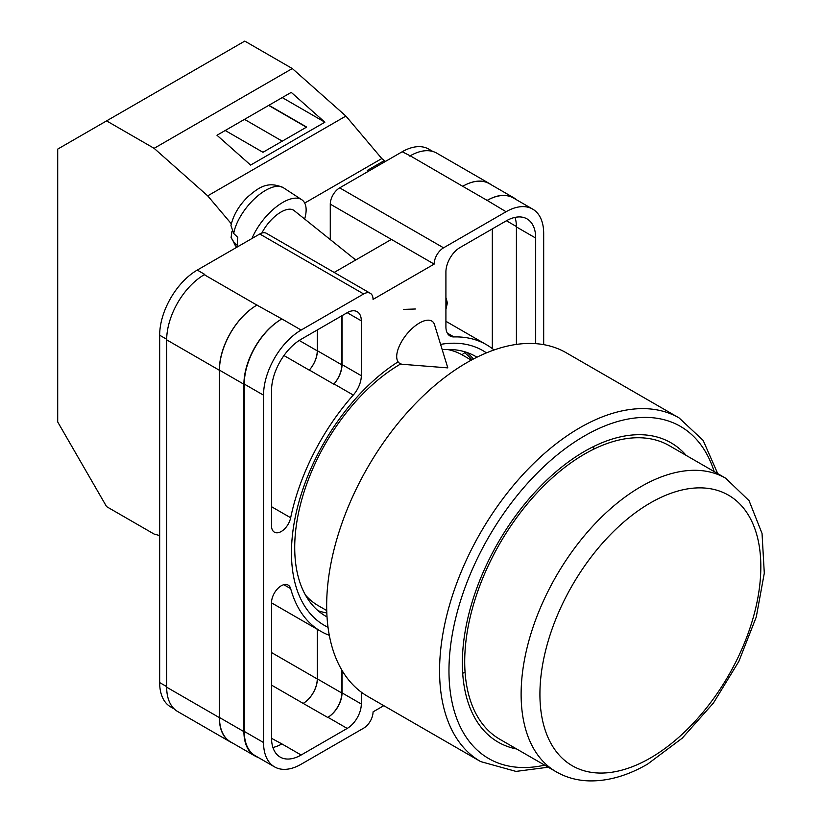 <?xml version="1.0" encoding="UTF-8"?>
<svg xmlns="http://www.w3.org/2000/svg" width="822" height="822" viewBox="0 0 822 822"><rect width="100%" height="100%" fill="white"/><g stroke="black" fill="none" stroke-linecap="round" stroke-linejoin="round"><path stroke-width="1.23" d="M328.029 627.299A158.605 91.571 -60 0 1 291.461 552.744A158.605 91.571 -60 0 1 397.899 361.957M440.582 344.387A158.605 91.571 -60 0 1 486.46 352.885M476.966 357.21A149.964 86.577 120 0 0 475.743 356.481A149.964 86.577 120 0 0 442.215 349.71M400.776 363.899A149.964 86.577 120 0 0 294.718 547.565A149.964 86.577 120 0 0 325.779 616.212A149.964 86.577 120 0 0 327.022 616.911M415.408 309L403.612 309.401M473.421 359.009A149.964 86.577 120 0 0 467.081 352.515M330.28 239.582L330.28 204.133A13.296 7.675 -60 0 1 339.681 187.858L443.561 247.823L506.075 211.737A53.173 30.702 120 0 1 532.666 209.107A53.173 30.702 120 0 1 543.681 233.448L543.681 344.634M432.906 151.505L428.786 149.131A53.173 30.702 -60 0 0 402.194 151.762L339.681 187.858M174.295 708.996L170.678 706.91A53.173 30.702 -60 0 1 159.663 682.568L166.681 686.617M330.28 204.133L434.16 264.109L373.054 299.393A13.296 7.675 120 0 0 370.301 293.3L266.431 233.325A13.296 7.675 -60 0 0 259.783 233.993L197.27 270.078A53.173 30.702 -60 0 0 159.663 335.212L159.663 682.568M391.385 239.418L334.174 272.442M383.802 705.666L373.054 711.873A13.296 7.675 120 0 1 363.653 728.158L301.14 764.244A53.173 30.702 120 0 1 274.558 766.885A53.173 30.702 120 0 1 263.543 742.533L263.543 395.177A53.173 30.702 120 0 1 301.14 330.054L363.653 293.957A13.296 7.675 120 0 1 370.301 293.3M342.034 315.669L342.034 364.588A19.944 11.518 120 0 1 333.999 383.925L353.275 395.053A19.944 11.518 120 0 0 361.31 375.716L361.31 320.827A19.944 11.518 120 0 0 357.18 311.692A19.944 11.518 120 0 0 347.203 312.689L361.31 320.827M353.275 395.053A165.52 95.558 120 0 0 290.669 517.757A13.769 7.953 120 0 1 274.384 532.163A13.769 7.953 120 0 1 271.527 525.854L271.527 390.573A41.881 24.177 120 0 1 301.14 339.281L347.203 312.689M494.032 349.987A165.52 95.558 120 0 0 486.367 344.654A165.52 95.558 120 0 0 453.95 336.928A19.944 11.518 120 0 1 450.045 335.993A19.944 11.518 120 0 1 445.914 326.868L445.914 271.979A19.944 11.518 120 0 1 460.012 247.556L506.075 220.964A41.881 24.177 120 0 1 527.015 218.888A41.881 24.177 120 0 1 535.687 238.061L535.687 343.647M283.826 584.689L290.669 588.634A13.769 7.953 120 0 0 288.152 585.089A13.769 7.953 120 0 0 277.538 588.778A13.769 7.953 120 0 0 271.527 602.639L271.527 737.93A41.881 24.177 120 0 0 280.199 757.093A41.881 24.177 120 0 0 301.14 755.017L347.203 728.426A19.944 11.518 120 0 0 361.31 704.002L361.31 692.165M290.669 588.634A165.52 95.558 120 0 0 320.847 631.337A165.52 95.558 120 0 0 329.303 635.303M443.561 247.823A13.296 7.675 120 0 0 434.16 264.109M232.4 742.954A53.173 30.702 -60 0 1 230.335 741.937L177.696 711.544A53.173 30.702 -60 0 1 166.681 687.202L219.32 717.596L219.32 370.239A53.173 30.702 -60 0 1 256.926 305.106L281.874 318.926A53.173 30.702 120 0 0 244.268 384.059L263.543 395.177M256.926 305.106L204.277 274.712A53.173 30.702 -60 0 1 204.791 274.425L204.277 274.712A53.173 30.702 -60 0 0 166.681 339.846L166.681 687.202M409.716 156.108A53.173 30.702 -60 0 1 410.229 155.82L402.194 151.762M462.714 186.296L487.158 200.404A53.173 30.702 -60 0 1 513.75 197.773L489.306 183.655A53.173 30.702 -60 0 0 462.714 186.296L410.219 155.81A53.173 30.702 -60 0 1 436.811 153.18L489.46 183.573A53.173 30.702 -60 0 1 491.371 184.858M492.327 348.631L492.327 228.896M272.914 747.465A41.881 24.177 120 0 0 281.874 743.9L301.14 755.017M271.537 738.341L281.874 743.9M516.411 344.408L516.411 226.934A41.881 24.177 120 0 0 515.024 217.398M244.268 384.059L244.268 731.416A53.173 30.702 120 0 0 255.282 755.757L274.558 766.885M487.158 200.404L506.075 211.737M532.666 209.107L513.39 197.979A53.173 30.702 120 0 0 486.799 200.609M342.034 670.433L342.034 692.874L361.31 704.002M341.798 670.033L341.798 693.008A19.944 11.518 -60 0 1 327.701 717.431L327.937 717.298A19.944 11.518 120 0 0 342.034 692.874M317.261 629.262L317.261 678.962A19.944 11.518 -60 0 1 303.164 703.385L327.701 717.431M333.999 383.925A165.52 95.558 120 0 0 333.794 384.162A19.944 11.518 -60 0 0 341.798 364.845L341.798 315.802M299.239 340.452L317.261 350.85A19.944 11.518 -60 0 1 309.257 370.147A165.52 95.558 -60 0 1 309.349 370.044L333.794 384.162M318.022 610.695A149.964 86.577 120 0 0 326.817 612.935M258.17 757.422A53.173 30.702 -60 0 1 254.923 755.963L230.489 741.845A53.173 30.702 -60 0 1 219.474 717.503L219.474 370.147L243.918 384.264A53.173 30.702 -60 0 1 281.514 319.131M243.918 384.264L243.918 731.621A53.173 30.702 -60 0 0 254.923 755.963M513.75 197.773A53.173 30.702 -60 0 1 516.637 199.849M307.438 598.365L308.075 597.871M471.92 359.81A148.237 85.58 -60 0 0 464.636 352.71L461.995 354.765M219.474 370.147A53.173 30.702 -60 0 1 257.07 305.024M317.364 629.313L317.364 678.9A19.944 11.518 -60 0 1 303.256 703.324M317.364 329.92L317.364 350.737A19.944 11.518 -60 0 1 309.349 370.044M230.335 741.937A53.173 30.702 -60 0 1 219.32 717.596M317.261 350.85L317.261 329.971M462.868 186.204A53.173 30.702 -60 0 1 489.46 183.573M434.53 324.7A26.592 12.145 128.7 0 0 432.475 321.515A26.592 12.145 128.7 0 0 419.425 323.025A26.592 12.145 128.7 0 0 396.697 356.584A26.592 12.145 128.7 0 0 399.204 363.005A26.592 12.145 128.7 0 0 402.759 364.321L447.805 367.886L434.53 324.7M251.994 238.483A39.888 18.207 -51.3 0 1 276.274 206.856A39.888 18.207 -51.3 0 1 301.705 199.684A39.888 18.207 -51.3 0 1 306.133 209.785A39.888 18.207 -51.3 0 1 304.643 219.022M233.705 233.499L230.951 225.526C233.397 214.943 239.089 205.315 248.008 196.643C258.231 188.002 267.469 180.439 283.456 187.776A37.75 17.231 128.7 0 0 255.21 198.112A37.75 17.231 128.7 0 0 233.705 233.499L237.784 237.414A38.315 17.488 128.7 0 0 237.383 241.935A38.315 17.488 128.7 0 0 237.815 245.819L233.736 241.904A37.75 17.231 128.7 0 0 236.274 246.621L236.88 247.206M231.958 231.311L231.085 237.537L233.736 241.904M261.858 233.058A26.592 12.145 -51.3 0 1 294.05 210.535L355.741 259.999M231.331 223.8L207.709 195.852L154.115 148.33L106.583 120.885L57.704 149.111L57.704 421.953L106.583 506.619L154.115 534.064L159.663 535.554M106.583 120.885L244.771 41.1L292.303 68.545L345.898 116.066L381.798 158.554L385.477 161.42M207.709 195.852L345.898 116.066M154.115 148.33L292.303 68.545M250.607 165.078L324.875 122.201L291.235 92.372L216.977 135.25L250.607 165.078M384.182 160.67L367.259 170.442L368.287 171.346M304.705 203.065L381.798 158.554M367.259 170.442L368.554 171.181M225.218 130.493L262.968 152.286L306.647 127.071L268.886 105.278M282.223 97.571L324.875 122.201M282.244 141.158L244.494 119.354M306.411 127.205L268.65 105.411M686.185 455.409A172.826 99.781 120 0 0 670.988 442.791A172.826 99.781 120 0 0 584.565 451.36A172.826 99.781 120 0 0 471.664 603.656A172.826 99.781 120 0 0 498.153 742.143A172.826 99.781 120 0 0 516.689 749.006M593.782 449.161A172.826 99.781 120 0 0 593.638 446.51M466.968 362.564A198.421 114.556 120 0 0 337.349 537.413A198.421 114.556 120 0 0 367.763 696.409L480.665 761.593A198.421 114.556 -60 0 1 450.251 602.598A198.421 114.556 -60 0 1 579.87 427.748A198.421 114.556 -60 0 1 679.075 417.915L566.173 352.741A198.421 114.556 120 0 0 466.968 362.564M305.476 595.087A144.58 83.474 120 0 0 318.155 605.598L326.735 610.551M471.304 360.139L462.735 355.186A144.58 83.474 120 0 0 447.281 349.453M462.704 673.3A172.826 99.781 120 0 0 465.067 672.108M584.565 454.073A169.507 97.859 120 0 0 473.832 603.44A169.507 97.859 120 0 0 499.817 739.266L556.227 771.827A169.507 97.859 -60 0 1 530.241 636.002A169.507 97.859 -60 0 1 640.975 486.634A169.507 97.859 -60 0 1 725.723 478.24L669.324 445.678A169.507 97.859 120 0 0 584.565 454.073M244.268 731.416L263.543 742.533M281.874 318.926L301.14 330.054M259.783 233.993L363.653 293.957M197.27 270.078L204.791 274.425M327.937 717.298L347.203 728.426M271.527 685.127L303.164 703.385M447.281 333.074L453.95 336.928M516.411 226.934L535.687 238.061M342.034 364.588L361.31 375.716M283.96 355.546L309.257 370.147M271.527 506.712L290.669 517.757M219.474 717.503L243.918 731.621M317.364 678.9L341.798 693.008M506.434 220.758L516.411 226.523M317.364 350.737L341.798 364.845M166.681 339.846L219.32 370.239M271.527 652.555L317.261 678.962M159.663 335.212L166.681 339.26M356.132 259.773L353.717 258.375M445.914 307.572A9.967 5.754 120 0 0 446.418 304.253A9.967 5.754 120 0 0 445.914 301.52M714.164 471.571A191.773 110.723 120 0 0 584.565 435.886A191.773 110.723 120 0 0 450.477 646.585A191.773 110.723 120 0 0 544.667 765.159M650.377 502.92A156.211 90.184 120 0 0 539.92 694.23A156.211 90.184 120 0 0 650.377 758.007A156.211 90.184 120 0 0 760.833 566.687A156.211 90.184 120 0 0 650.377 502.92M271.527 602.855L320.847 631.337M445.914 321.299L486.367 344.654M231.085 237.537L236.274 246.621M283.456 187.776L301.705 199.684M445.914 297.564L447.394 302.897L445.914 309.462M480.665 761.593L516 771.406L548.223 767.214M717.729 473.616L703.149 440.417L679.075 417.915M556.227 771.827C566.266 777.571 577.352 780.592 589.466 780.9C608.403 781.188 627.782 775.588 647.623 764.09L682.239 738.166L713.465 702.974L738.834 661.422L756.281 616.962L764.296 573.181L762.035 533.447L749.089 500.721L725.723 478.24"/></g></svg>
